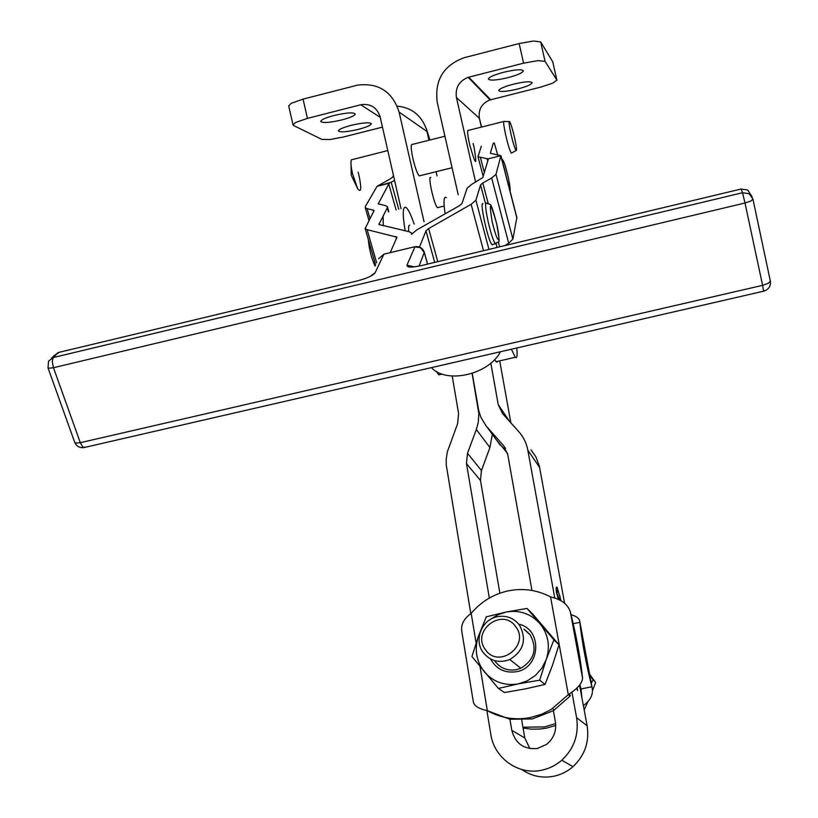 <?xml version="1.0" encoding="UTF-8"?>
<svg xmlns="http://www.w3.org/2000/svg" width="818" height="818" viewBox="0 0 818 818"><rect width="100%" height="100%" fill="white"/><g stroke="black" fill="none" stroke-linecap="round" stroke-linejoin="round"><path stroke-width="1.23" d="M420.043 175.666L419.215 175.88C417.282 173.692 415.186 167.915 412.916 158.528C410.861 148.723 410.646 144.029 412.272 144.428L444.931 136.248M473.131 143.518L474.205 147.946C477.313 167.179 475.769 166.003 469.573 144.408C467.477 134.561 467.078 129.878 468.387 130.369L503.704 121.524M504.225 121.391C503.121 120.849 503.632 125.512 505.759 135.379C508.05 145.083 509.911 151.013 511.322 153.15L511.812 152.884M387.793 150.563L351.321 159.827C350.574 162.005 350.963 166.596 352.486 173.59L357.65 188.641C361.127 193.171 361.658 189.142 359.235 176.555L358.12 172.189M514.573 137.7C516.475 146.504 516.976 150.778 516.076 150.543C514.798 148.559 513.121 143.14 511.025 134.275C509.041 125.062 508.581 120.819 509.634 121.565C510.953 123.886 512.6 129.264 514.573 137.7M490.575 658.981C496.189 669.073 504.767 673.326 516.301 671.742C540.862 667.999 542.671 629.093 518.786 624.195M495.043 661.363C500.452 668.296 507.549 671.077 516.332 669.697L520.861 668.255C534.42 659.829 537.518 648.684 530.166 634.829L523.97 629.175M480.34 631.793L478.469 636.107C474.184 649.257 476.168 661.2 484.44 671.956C493.469 682.1 504.788 686.077 518.397 683.868L527.457 680.77L535.473 675.402L541.894 668.142L546.26 659.482L539.675 680.177L518.397 683.868L498.387 688.429L471.925 656.537L478.469 636.107L486.311 616.823L506.005 612.068L497.784 614.819L490.391 619.441M498.387 688.429L504.43 692.529L525.279 688.909L545.033 684.431L552.559 665.024L558.991 644.788L532.498 613.837L527.007 608.418L553.909 639.86L558.991 644.788M483.131 652.467C490.207 661.087 499.082 663.449 509.767 659.553C523.776 650.831 526.996 639.328 519.44 625.044C513.367 617.529 505.585 614.85 496.076 616.997C481.25 620.555 473.929 640.443 483.131 652.467M438.151 207.639L437.518 207.649C434.266 205.788 427.405 174.919 430.81 177.496M375.084 266.126C371.382 258.028 369.133 249.163 368.335 239.541M408.775 231.637C408.346 227.138 408.642 225.001 409.675 225.226M492.692 244.817L491.945 244.633C488.162 241.422 479.225 200.655 482.988 203.764M508.244 590.862C493.448 594.124 481.096 601.619 471.188 613.367C464.113 618.48 460.953 624.277 461.7 630.76L473.377 702.12C474.317 706.026 478.97 708.879 487.334 710.668C500.677 718.092 514.982 720.402 530.258 717.601L541.782 714.186L551.046 709.574L568.725 694.298C577.498 688.705 582.119 683.337 582.59 678.204C580.371 657.723 576.271 635.514 570.279 611.588C567.784 604.584 561.894 599.88 552.641 597.477L550.555 596.915C539.001 590.821 526.7 588.5 513.663 589.972L508.244 590.862M480.023 666.578L487.334 710.668L509.921 719.267L532.303 718.94L553.397 710.699L555.381 721.834C556.629 730.995 553.704 738.511 546.598 744.38L537.446 748.48C523.949 749.677 515.401 743.634 511.802 730.372L524.767 737.908L521.71 720.106M555.626 723.613L544.491 726.916L522.927 727.212M555.729 725.505L546.352 728.132L539.706 729.053L531.342 729.155L523.08 728.081M497.702 361.331L497.139 362.077L496.086 361.699L494.604 359.583M516.751 347.998C517.344 353.877 517.191 357.108 516.281 357.691L515.309 357.292L511.414 349.225M446.362 197.659C443.775 195.809 443.346 201.197 445.074 213.846M388.438 211.852L387.292 207.772L378.939 224.48L409.143 231.719L411.495 233.069L411.464 234.357L416.853 229.848L459.532 205.645L461.945 203.58L467.15 188.171L471.7 184.357L482.804 177.557L488.346 159.05L477.988 156.667L481.311 146.177M436.25 371.341L438.826 374.828L440.851 374.358M405.145 230.809C402.333 213.6 402.661 205.829 406.147 207.506C408.407 209.5 411.086 215.032 414.184 224.122M383.315 225.829L383.08 215.911M486.874 710.545L490.841 734.482C494.205 757.938 518.162 775.229 541.24 770.3C548.939 768.777 555.79 765.413 561.813 760.208C574.134 748.593 579.052 734.421 576.588 717.672L571.894 691.936M579.563 685.259L587.13 725.74C589.543 741.865 584.819 755.505 572.978 766.67C567.201 771.681 560.606 774.912 553.193 776.374C541.741 778.358 531.25 776.057 521.72 769.482M529.839 748.593L524.767 737.908M341.842 119.919C329.654 122.72 322.609 123.232 320.697 121.442C321.126 119.755 325.584 117.772 334.061 115.491C346.351 112.68 353.417 112.168 355.257 113.958C354.787 115.665 350.319 117.659 341.842 119.919M358.396 129.356C346.822 132.015 340.145 132.536 338.366 130.931C338.795 129.367 343.1 127.496 351.29 125.307C362.947 122.628 369.644 122.107 371.372 123.722C370.902 125.297 366.576 127.179 358.396 129.356M508.05 77.638C496.557 80.317 490.002 80.798 488.377 79.06C488.939 77.127 494.031 74.867 503.632 72.26C515.207 69.561 521.782 69.08 523.367 70.818C522.733 72.782 517.63 75.052 508.05 77.638M517.426 89.09C506.495 91.636 500.258 92.137 498.724 90.573C499.287 88.794 504.185 86.667 513.407 84.182C524.42 81.616 530.667 81.115 532.15 82.69C531.536 84.489 526.628 86.626 517.426 89.09M382.456 127.127L343.049 137.087L329.756 139.551L321.822 139.387L293.611 125.512L293.008 124.827L295.656 122.444L307.456 118.375L360.697 104.776C370.472 103.313 376.945 107.352 380.135 116.892L401.035 208.764M424.031 221.729L399.102 112.076C392.405 91.626 378.57 82.638 357.619 85.113L303.059 99.121L291.28 103.293L288.693 105.941M556.884 80.031L552.743 61.79L540.688 41.943L533.54 41.002L519.144 43.548L464.338 57.649C443.468 65.307 434.44 80.225 437.252 102.393L458.203 194.756M523.581 63.18L537.968 60.604L545.074 61.381L556.905 80.123L552.815 83.15L540.759 87.107L490.105 99.919C481.782 103.242 478.203 109.367 479.379 118.293L456.424 97.526C455.125 87.741 459.041 81.013 468.152 77.352L523.581 63.18L519.144 43.548M592.498 690.627L595.606 682.478L589.594 674.196M485.401 649.604C470.882 630.811 502.467 606.956 515.718 626.7C530.524 645.463 498.551 669.615 485.401 649.604M589.901 675.832L595.606 682.478M592.856 679.84L591.312 683.429M584.205 709.85L588.091 701.292M479.236 117.587L481.577 127.066M426.29 128.518L429.931 140.011M426.158 128.559C421.025 115.011 411.372 107.536 397.221 106.146M475.606 182.189L456.424 97.526M554.798 598.142L527.804 450.074C526.485 443.121 523.52 437.037 518.898 431.822L502.6 413.642L498.234 404.665L490.831 363.12M507.487 453.346L496.281 439.716M472.231 373.386L478.724 410.544L480.923 417.415L486.168 426.014L503.326 445.36L507.733 454.501L531.966 590.463M557.682 590.259L556.935 593.152L559.43 599.696L560.136 596.762L557.682 590.259M452.221 376.045L458.601 413.601L457.589 423.755L447.364 451.751L446.199 459.123L446.27 465.053L470.8 613.653M492.334 434.297L489.921 447.548L476.342 429.511L467.497 453.305L466.485 463.601L489.328 598.06M472.098 373.427L478.816 413.489L478.295 422.303L476.342 429.511M467.497 453.305L481.434 470.524L480.483 480.473L466.485 463.601M509.921 719.267L511.802 730.372M499.88 593.203L480.483 480.473M481.434 470.524L489.921 447.548M530.994 449.869L535.872 456.802L539.348 466.117L564.594 603.234M568.725 694.298L570.35 695.188L570.095 696.098L553.397 710.699M558.428 599.543L556.526 592.661C555.851 588.418 556.046 586.608 557.099 587.232L561.056 600.852M577.079 687.744L577.6 690.576L576.588 688.183M390.186 252.66L397.006 237.189L367.129 229.674L365.155 228.529L374.143 210.42L367.129 208.631L365.257 207.619L365.38 206.453L377.057 186.33L391.178 182.25L398.775 209.316M394.593 180.471L391.178 182.25M396.096 209.97L388.795 184.009L389.562 183.232L377.057 186.33L390.135 178.958L392.487 177.24L393.458 175.461M493.295 143.191L490.319 153.273L500.902 155.665L496.005 174.316L512.855 239.122L516.874 217.506L500.964 155.88M497.569 154.479L494.276 142.946M483.51 250.707L471.148 204.306L428.632 228.58L437.763 261.658M485.391 203.181L480.565 184.878L475.892 200.175L488.949 249.398M471.148 204.306L475.892 200.175M434.706 262.394L425.984 230.84L428.632 228.58M504.972 245.564L508.694 243.253L512.855 239.122M508.694 243.253L491.659 178.017L482.804 182.976L488.162 203.324M491.659 178.017L496.005 174.316M480.565 184.878L482.804 182.976M425.984 230.84L419.501 247.067M388.795 184.009L378.253 203.825L385.36 205.574L387.384 206.647L387.292 207.772M499.818 361.464L510.872 422.875M431.475 367.619C446.199 384.286 488.827 374.613 500.473 351.74M464.512 195.983L465.779 192.21M581.946 698.204L580.985 688.95L591.843 686.793L592.293 688.674C593.152 694.901 590.197 700.535 583.428 705.597M571.076 614.737C576.199 616.087 579.072 618.203 579.706 621.087L579.839 622.334C581.976 641.69 585.974 663.183 591.843 686.793L579.839 622.334L573.203 623.694M579.942 684.809L580.985 688.95M570.095 696.098L568.295 694.615L550.555 596.915M525.933 630.504L525.217 630.32M526.772 631.731L527.804 632.11M529.348 633.776L528.806 633.582M553.909 639.86L546.26 659.482C550.442 646.128 548.305 634.144 539.839 623.531C530.678 613.582 519.399 609.758 506.005 612.068L527.007 608.418M539.675 680.177L545.033 684.431M488.152 158.825L500.902 155.665L488.152 158.825M415.023 246.688L406.935 265.175C406.822 267.537 411.607 267.68 421.301 265.605L741.149 189.009L742.519 192.741L53.201 357.558L58.068 352.578L357.067 280.983C366.893 278.386 372.906 275.656 375.104 272.803L383.887 254.183L378.611 258.764M52.935 357.63L53.518 356.065L59.397 352.261M414.307 266.873L406.935 265.175M419.041 266.106L424.256 252.506L420.524 247.701L414.481 246.801L384.47 254.04M415.237 246.658C419.665 246.259 422.671 248.089 424.256 252.159L427.487 264.122M741.036 189.03L747.713 189.981L752.182 196.954M749.145 193.723L742.519 192.741L745.004 203.007L750.924 200.983L752.949 199.071L749.145 193.723M85.123 447.303L82.843 447.068L80.307 442.691L53.467 367.711L745.004 203.007L762.601 285.349L80.307 442.691L75.655 443.08L74.745 442.385M47.925 367.691L48.794 368.243L53.467 367.711L52.26 361.576L53.201 357.558L48.62 361.075M752.959 199.173L770.351 281.157L768.409 283.284L762.601 285.349L763.583 291.208M502.191 160.655C502.968 158.395 504.921 163.641 508.039 176.381C509.808 184.469 510.401 189.081 509.829 190.216M496.69 223.825C498.888 234.05 499.43 239.388 498.326 239.858C496.731 238.242 494.665 232.138 492.139 221.555C488.683 200.287 490.207 201.044 496.69 223.825M486.383 202.936C484.931 203.191 485.555 209.602 488.244 222.159C490.974 233.723 493.346 240.942 495.35 243.815L496.26 243.621M552.743 61.79L556.833 79.908M380.227 117.311L360.697 104.776M468.755 77.189L490.667 99.765M545.074 61.381L540.688 41.943M481.373 127.117L479.379 118.293M437.057 175.952L436.086 171.698M428.949 140.256L426.955 131.473L399.102 112.076M307.456 118.375L303.059 99.121M487.099 427.108L500.299 445.248M505.514 448.397L503.326 445.36M576.588 717.672L587.13 725.74M539.635 467.528L527.804 450.074M498.234 404.665L509.481 421.311M556.25 587.457L557.14 587.283M487.784 161.238L487.068 158.498M480.463 157.721L484.338 172.516M497.058 247.455L496.137 243.938M498.326 241.975L499.614 246.842M516.925 218.191L500.923 156.258M396.526 238.846L395.881 236.535M367.129 229.674L376.669 262.813M378.99 223.835L379.266 224.807M373.703 211.729L373.172 209.899M367.129 208.631L369.981 218.559M378.305 203.273L378.55 204.111M570.279 611.588L582.59 678.204M471.188 613.367L476.096 642.948M421.873 265.461L421.301 265.605M357.783 280.809L357.067 280.983M370.155 276.433L375.104 272.803M58.047 352.599L51.524 358.182M424.297 252.281L427.579 264.091M350.994 161.371L351.239 175.226L357.65 188.641M516.076 150.543L511.322 153.15M520.861 668.255L509.767 659.553M444.174 206.013L437.518 207.649M501.546 158.16L504.348 163.058L508.06 176.422C509.839 184.776 510.504 189.653 510.043 191.054M486.659 203.181C491.301 205.891 489.921 198.989 496.72 223.856C501.107 249.787 498.632 239.316 495.35 243.815L491.945 244.633M438.826 374.828L442.129 374.071M288.652 105.778L293.008 124.827M468.152 77.352L490.105 99.919M561.813 760.208L572.978 766.67M556.271 587.406L557.099 587.232M556.833 590.371L556.22 590.504M477.988 156.667L483.162 176.371M365.155 228.529L375.646 264.95M365.257 207.619L368.938 220.471M388.826 211.75L387.476 206.985M515.309 357.292L496.086 361.699M579.706 621.087L592.222 688.316M552.518 708.664L554.42 710.055M509.123 121.555L504.287 121.473M419.215 175.88L452.068 167.741M752.836 198.631L770.351 281.157C770.914 286.167 768.705 289.511 763.705 291.177L83.712 447.63C79.53 447.927 76.575 446.27 74.837 442.65L48.006 367.906L48.528 361.239"/></g></svg>

